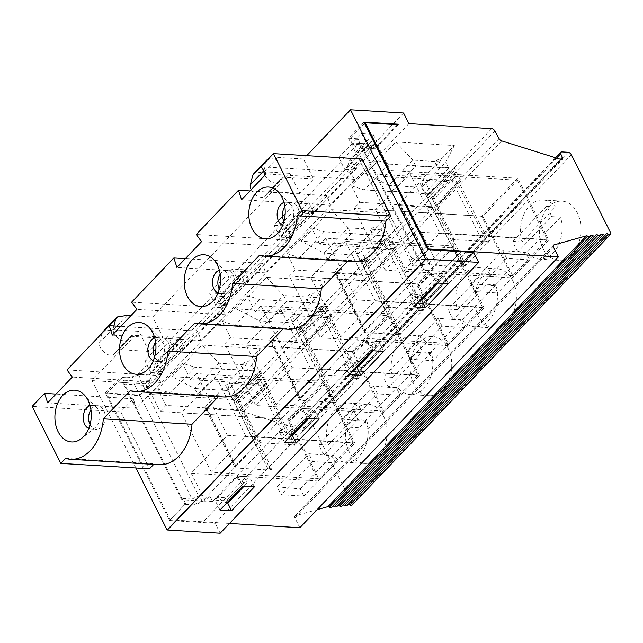 <?xml version="1.0" encoding="UTF-8"?>
<svg xmlns="http://www.w3.org/2000/svg" width="643" height="643" viewBox="0 0 643 643"><rect width="100%" height="100%" fill="white"/><g stroke="black" fill="none" stroke-linecap="round" stroke-linejoin="round"><path stroke-width="0.48" stroke-dasharray="3.21 2.41" d="M362.13 159.038L349.583 172.187L354.888 179.349L330.253 205.157L327.174 195.665L284.953 239.895L290.25 247.057L265.615 272.865L262.537 263.373L220.316 307.611L225.621 314.765L200.986 340.573L197.907 331.089L155.686 375.319L67.001 369.902M353.055 261.564A43.29 30.342 93.5 0 1 348.16 260.688L347.638 261.235M288.426 329.272A43.29 30.342 93.5 0 1 283.531 328.396L283.008 328.943M223.788 396.98A43.29 30.342 93.5 0 1 218.901 396.104L218.379 396.651M159.159 464.696A43.29 30.342 93.5 0 1 154.264 463.812L153.741 464.359M155.686 375.319L160.983 382.481L136.356 408.289L133.278 398.797L120.836 411.825L149.498 468.811M306.711 155.654L303.496 159.022L313.591 179.1L299.903 193.439L289.808 173.361L152.68 317.015L130.891 315.681M118.216 316.766L104.536 331.105L113.313 329.779L139.001 331.346L149.096 351.424L162.783 337.085L152.68 317.015M139.001 331.346L91.981 380.608L145.045 383.847L150.374 394.448L233.16 399.512A2.966 1.624 -136.3 0 1 236.391 401.867L240.57 409.495A2.966 1.624 -136.3 0 0 243.215 411.745L302.387 430.28A2.966 1.624 -136.3 0 0 303.93 430.079L562.456 159.239M135.922 467.983L91.981 380.608M130.207 390.687L218.901 396.104M264.908 175.282A9.356 5.136 43.7 0 0 271.676 181.969A9.356 5.136 43.7 0 0 278.29 182.057A9.356 5.136 43.7 0 0 278.403 181.929L281.891 177.781A4.445 2.443 -136.3 0 1 281.947 177.717A4.445 2.443 -136.3 0 1 283.386 177.251L313.591 179.1M299.903 193.439L269.698 191.59A4.445 2.443 43.7 0 0 268.26 192.056A4.445 2.443 43.7 0 0 268.211 192.12L264.723 196.268A9.356 5.136 43.7 0 1 264.603 196.396L278.29 182.057M303.496 159.022L277.808 157.455L269.031 158.781A8.889 4.879 43.7 0 0 268.38 158.934M266.515 160.879A8.889 4.879 43.7 0 0 266.499 160.967L264.016 170.508A9.356 5.136 43.7 0 0 263.935 170.877M259.475 255.271L348.16 260.688M356.431 367.097L354.494 366.976L373.318 347.26L376.501 347.453L373.334 350.781M363.89 122.098L348.49 138.229L358.609 138.848L359.308 142.207L137.57 374.507L130.883 377.417L120.755 376.798L105.356 392.937L169.519 520.509L184.919 504.369L195.046 504.988L201.725 502.079L201.355 501.339L194.668 504.249L185.57 503.694L182.958 498.51L181.784 499.74L205.262 501.178L209.964 496.251L212.568 501.427L281.176 429.556L290.668 430.143L244.87 478.127L247.25 482.861L244.067 486.196M229.511 523.45L203.132 521.843L226.047 497.835L228.434 502.577M185.57 503.694L170.162 519.825L203.132 521.843L461.666 251.003M461.015 251.686L438.751 275.003L441.138 279.745L437.947 279.552L419.132 299.268L421.069 299.381M437.963 283.073L441.138 279.745M421.294 232.211L548.728 240L517.671 178.248L481.494 216.152L512.551 277.905L385.109 270.116L421.294 232.211L435.343 260.142L430.633 265.069L433.245 270.253L410.443 294.14L419.935 294.719L422.322 299.461M419.935 294.719L374.122 342.719L376.501 347.453M419.132 299.268L410.443 294.14L345.805 361.848L355.306 362.427L357.685 367.169M355.306 362.427L309.484 410.427L311.871 415.169L308.68 414.968L299.992 409.848L345.805 361.848L354.494 366.976M308.696 418.489L311.871 415.169M290.668 430.143L293.055 434.877M373.318 347.26L364.629 342.14L374.122 342.719M291.801 434.805L289.864 434.684L281.176 429.556L299.992 409.848L309.484 410.427M289.864 434.684L308.68 414.968M244.87 478.127L235.37 477.54L244.059 482.668L225.243 502.384L216.554 497.256L226.047 497.835M247.25 482.861L244.059 482.668M318.655 481.028L287.598 419.276L323.775 381.379L196.34 373.591L227.397 435.343L191.212 473.248L318.655 481.028L354.832 443.131L227.397 435.343M323.775 381.379L354.832 443.131M227.188 303.914L217.688 303.335L220.252 296.27L223.434 296.463L227.188 303.914L181.382 351.898L171.89 351.319L153.074 371.035L155.63 363.97L174.446 344.254L171.89 351.319L369.757 144.032L372.434 149.345L361.752 148.694L359.075 143.381L359.614 142.818L359.308 142.207M196.34 373.591L190.561 379.643L267.046 384.313L242.411 410.121L165.934 405.444L160.155 411.496L147.054 385.454L151.764 380.527L149.088 375.207L153.074 371.035L162.566 371.614L161.618 369.733L159.609 371.847L160.244 373.117L139.346 395.011L105.356 392.937M165.934 405.444L157.688 389.055L182.315 363.247L195.062 367.233L170.427 393.042L157.688 389.055M190.561 379.643L182.315 363.247M205.262 501.178L191.212 473.248M385.109 270.116L354.052 208.364L481.494 216.152M460.943 181.181L436.316 206.99L429.733 193.913L454.368 168.104L460.943 181.181L384.458 176.512L376.211 160.115L351.584 185.923L359.831 202.32L354.052 208.364M384.458 176.512L390.237 170.467L377.136 144.418L372.434 149.345M484.099 307.708L453.042 245.956L325.599 238.175L319.828 244.219L396.313 248.897L371.678 274.698L295.193 270.028L289.422 276.08L320.479 337.824L356.664 299.927L484.099 307.708L447.922 345.613L320.479 337.824M325.599 238.175L356.664 299.927M319.828 244.219L311.582 227.823L286.947 253.631L295.193 270.028M419.469 375.416L388.412 313.663L260.97 305.883L255.199 311.927L331.684 316.605L307.049 342.406L230.564 337.736L224.793 343.788L255.85 405.54L292.026 367.635L419.469 375.416L383.284 413.32L255.85 405.54M260.97 305.883L292.026 367.635M255.199 311.927L246.952 295.539L222.317 321.339L230.564 337.736M287.598 419.276L160.155 411.496M323.461 383.332L353.312 442.697L318.848 478.81L288.988 419.445L181.543 412.878L216.016 376.766L323.461 383.332L288.988 419.445M155.63 363.97L158.821 364.163L161.618 369.733L180.434 350.017L181.382 351.898M137.57 374.507L137.867 375.11L131.18 378.02L130.883 377.417M137.867 375.11L138.406 374.556L149.088 375.207M170.162 519.825L106.682 393.604L139.652 395.614L162.566 371.614M106.682 393.604L122.082 377.465L131.18 378.02M138.406 374.556L141.074 379.868L151.764 380.527M318.848 478.81L211.402 472.243L245.875 436.131L216.016 376.766M245.875 436.131L353.312 442.697M235.732 465.612L255.552 444.843A3.729 1.704 -26.7 0 1 260.367 442.754L294.904 444.86L293.618 446.218L289.366 445.961L267.818 468.53L272.069 468.787L242.21 409.422L265.053 385.495L230.507 383.389A3.729 1.704 -26.7 0 0 225.693 385.478L205.873 406.247A3.729 1.704 -26.7 0 0 205.197 408.088L235.057 467.453A3.729 1.704 -26.7 0 1 235.732 465.612L205.873 406.247M235.057 467.453A3.729 1.704 -26.7 0 0 236.238 468.032L270.775 470.137L272.069 468.787M236.238 468.032L206.379 408.667A3.729 1.704 -26.7 0 1 205.197 408.088M206.379 408.667L240.924 410.773L242.21 409.422L238.215 401.481L259.764 378.912L293.618 446.218M211.402 472.243L181.543 412.878M289.366 445.961L255.512 378.655A5.972 3.279 -136.3 0 1 255.44 374.789A5.972 3.279 -136.3 0 1 257.377 374.162L259.659 374.298L238.111 396.868L240.498 401.618L262.047 379.048L259.764 378.912M267.818 468.53L233.972 401.224A5.972 3.279 -136.3 0 1 233.899 397.358A5.972 3.279 -136.3 0 1 235.828 396.731L238.111 396.868M294.904 444.86L265.053 385.495M65.578 458.395L154.264 463.812M160.244 373.117L150.816 372.546L173.658 348.619L183.086 349.197L182.443 347.919L180.434 350.017L177.637 344.447L158.821 364.163M224.881 305.409L215.453 304.83L238.288 280.911L247.716 281.481L247.073 280.211L226.24 302.033L224.238 304.131L224.881 305.409L183.086 349.197M289.511 237.701L280.083 237.122L302.917 213.195L312.353 213.773L311.71 212.503L290.877 234.325L291.818 236.206L282.325 235.627L284.881 228.562L288.072 228.755L290.877 234.325L288.868 236.423L289.511 237.701L247.716 281.481M354.14 169.993L344.712 169.414L367.555 145.487L376.983 146.065L376.34 144.788L353.505 168.715L354.14 169.993L312.353 213.773M397.35 124.726L376.983 146.065M448.107 343.394L340.669 336.828L375.134 300.715L345.275 241.35L452.72 247.917L482.58 307.282L448.107 343.394L418.255 284.021L310.81 277.463L345.275 241.35M340.669 336.828L310.81 277.463M473.706 252.458L215.18 523.298L220.171 533.232M169.519 520.509L215.18 523.298M430.633 265.069L419.951 264.418L422.555 269.602L423.094 269.039L423.472 269.787L201.725 502.079M423.472 269.787L422.772 266.419L423.094 269.039M422.395 265.68L413.296 265.125L428.045 249.669L412.645 265.8L422.772 266.419M237.814 476.19L214.979 500.117L226.585 500.825L249.42 476.897L237.814 476.19L242.813 486.124M344.246 364.694L355.852 365.409L378.687 341.481L367.081 340.774L344.246 364.694L349.237 374.628M431.718 273.058L408.876 296.986L420.482 297.693L443.316 273.773L431.718 273.058L436.71 282.992M279.609 432.409L291.215 433.117L314.057 409.189L302.451 408.482L279.609 432.409L284.608 442.336M201.355 501.339L201.886 500.776L199.282 495.592L192.064 499.064L133.857 383.341L140.544 380.431L198.751 496.155M140.544 380.431L141.074 379.868M361.752 148.694L362.282 148.131L420.49 263.855L419.951 264.418M303.93 430.079A2.966 1.624 -136.3 0 0 303.898 428.166L302.282 424.967A2.966 1.624 -136.3 0 1 302.25 423.046A2.966 1.624 -136.3 0 1 303.207 422.74L561.741 151.901M303.207 422.74L309.54 423.126A2.966 1.624 -136.3 0 1 312.836 425.61L571.37 154.77M590.451 235.981L331.917 506.821A2.966 1.624 -136.3 0 1 331.692 507.231M403.571 113.007L145.045 383.847M113.313 329.779L126.992 315.44M269.031 158.781L255.343 173.112L264.12 171.794L289.808 173.361M264.12 171.794L277.808 157.455M179.284 337.446L167.678 336.739L144.844 360.667L156.45 361.374L179.284 337.446L184.621 348.056L161.779 371.976L159.609 371.847M308.552 202.031L296.945 201.323L274.111 225.243L285.717 225.958L308.552 202.031L313.88 212.632L291.046 236.56L288.868 236.423M338.74 157.535L361.575 133.615L373.181 134.323L350.347 158.242L338.74 157.535L344.712 169.414M243.922 269.738L232.316 269.031L209.473 292.959L221.079 293.666L243.922 269.738L249.251 280.34L226.416 304.268L224.238 304.131M150.374 394.448L408.908 123.609M230.323 380.198L242.821 367.113A4.445 2.025 -26.7 0 1 241.414 366.422A4.445 2.025 -26.7 0 1 243.231 363.367A4.445 2.025 -26.7 0 1 247.949 361.736L260.439 348.651L201.982 345.074L171.866 376.629L230.323 380.198L227.735 390.534L194.781 388.517L197.755 394.432L221.883 369.154L218.909 363.239L194.781 388.517L171.866 376.629M359.59 244.782L372.08 231.689A4.445 2.025 -26.7 0 1 370.681 231.006A4.445 2.025 -26.7 0 1 372.498 227.944A4.445 2.025 -26.7 0 1 377.216 226.32L389.706 213.227L331.249 209.658L301.133 241.205L359.59 244.782L356.994 255.11L381.122 229.832L348.176 227.823L351.15 233.731L327.022 259.008L359.967 261.026L356.994 255.11L324.048 253.101L327.022 259.008M424.227 177.066L436.718 163.981A4.445 2.025 -26.7 0 1 435.311 163.29A4.445 2.025 -26.7 0 1 437.127 160.236A4.445 2.025 -26.7 0 1 441.845 158.604L454.344 145.519L395.879 141.95L365.763 173.497L424.227 177.066L421.631 187.402L445.76 162.124L412.806 160.115L388.677 185.393L365.763 173.497M294.96 312.49L307.45 299.405A4.445 2.025 -26.7 0 1 306.044 298.714A4.445 2.025 -26.7 0 1 307.86 295.651A4.445 2.025 -26.7 0 1 312.586 294.028L325.077 280.943L266.62 277.366L236.503 308.921L294.96 312.49L292.364 322.818L316.493 297.54L283.547 295.531L286.521 301.446L262.392 326.724L295.338 328.734L292.364 322.818L259.418 320.809L262.392 326.724M299.855 527.742L294.936 517.961A2.966 1.624 -136.3 0 1 294.904 516.048A2.966 1.624 -136.3 0 1 295.354 515.782L317.095 509.682M331.917 506.821A2.966 1.624 -136.3 0 1 332.15 506.403A2.966 1.624 -136.3 0 1 332.769 506.105M595.539 235.451L337.012 506.29A2.966 1.624 -136.3 0 1 336.779 506.7M337.012 506.29A2.966 1.624 -136.3 0 1 337.237 505.872A2.966 1.624 -136.3 0 1 337.856 505.575M600.634 234.92L342.1 505.76A2.966 1.624 -136.3 0 1 341.875 506.17M342.1 505.76A2.966 1.624 -136.3 0 1 342.333 505.342A2.966 1.624 -136.3 0 1 342.952 505.044M605.722 234.39L347.196 505.229A2.966 1.624 -136.3 0 1 346.963 505.639M347.196 505.229A2.966 1.624 -136.3 0 1 347.421 504.811A2.966 1.624 -136.3 0 1 348.04 504.514M610.85 233.272L352.316 504.112A2.966 1.624 -136.3 0 1 352.059 505.109M352.316 504.112L312.836 425.61M383.421 415.908A29.634 20.769 93.5 0 1 384.313 447.544A29.634 20.769 93.5 0 1 364.509 463.41A29.634 20.769 93.5 0 1 345.58 432.562A29.634 20.769 93.5 0 1 368.126 404.246A29.634 20.769 93.5 0 1 383.421 415.908M512.688 280.493A29.634 20.769 93.5 0 1 513.58 312.128A29.634 20.769 93.5 0 1 493.776 327.994A29.634 20.769 93.5 0 1 474.847 297.146A29.634 20.769 93.5 0 1 497.385 268.83A29.634 20.769 93.5 0 1 512.688 280.493M543.11 248.624A29.634 20.769 -86.5 0 0 558.405 260.286A29.634 20.769 -86.5 0 0 579.48 218.315A29.634 20.769 -86.5 0 0 562.022 201.122A29.634 20.769 -86.5 0 0 542.21 216.98A29.634 20.769 -86.5 0 0 543.11 248.624M448.058 348.201A29.634 20.769 93.5 0 1 448.951 379.836A29.634 20.769 93.5 0 1 429.138 395.702A29.634 20.769 93.5 0 1 410.218 364.854A29.634 20.769 93.5 0 1 432.755 336.538A29.634 20.769 93.5 0 1 448.058 348.201M182.443 347.919L184.621 348.056M197.907 331.089L120.691 326.371M160.983 382.481L72.297 377.063M136.356 408.289L47.662 402.872M200.986 340.573L112.3 335.156M225.621 314.765L136.935 309.355M220.316 307.611L131.63 302.194M262.537 263.373L185.321 258.663M194.845 322.979L283.531 328.396M356.447 168.498L346.955 167.919L349.511 160.854L352.702 161.047L356.447 168.498L310.633 216.49L301.141 215.911L303.697 208.846L306.888 209.039L310.633 216.49M290.25 247.057L201.564 241.639M284.953 239.895L196.26 234.478M219.351 270.221A11.855 8.311 93.5 0 1 221.546 269.939A11.855 8.311 93.5 0 1 225.862 272.037A11.855 8.311 93.5 0 1 227.67 274.601A11.855 8.311 93.5 0 1 224.64 292.051A11.855 8.311 93.5 0 1 220.099 293.61A11.855 8.311 93.5 0 1 217.961 293.063M219.287 289.173A11.855 8.311 -86.5 0 0 219.335 289.27A11.855 8.311 -86.5 0 0 225.46 293.931A11.855 8.311 -86.5 0 0 234.47 282.607A11.855 8.311 -86.5 0 0 226.907 270.269A11.855 8.311 -86.5 0 0 220.203 274.239M265.615 272.865L176.929 267.448M245.055 282.325L246.004 284.198L236.511 283.619L239.067 276.554L242.258 276.747L245.055 282.325M291.818 236.206L246.004 284.198M288.072 228.755L306.888 209.039M327.174 195.665L249.95 190.947M359.075 143.381L369.757 144.032M364.565 123.44L349.808 138.896L358.915 139.451L359.614 142.818M398.186 124.774L375.271 148.782L365.771 148.203L368.335 141.138L371.517 141.331L375.271 148.782M156.45 361.374L161.779 371.976M150.816 372.546L144.844 360.667M167.678 336.739L173.658 348.619M139.652 395.614L139.346 395.011M219.978 510.052L214.979 500.117M227.437 502.513L226.585 500.825M254.419 486.831L249.42 476.897M242.411 410.121L235.836 397.036L170.427 393.042M267.046 384.313L260.471 371.236L195.062 367.233M181.784 499.74L123.585 384.016L147.054 385.454M123.585 384.016L124.758 382.786L133.857 383.341M212.568 501.427L201.886 500.776M209.964 496.251L199.282 495.592M174.446 344.254L177.637 344.447M90.084 405.637A11.855 8.311 93.5 0 1 92.279 405.363A11.855 8.311 93.5 0 1 96.595 407.461A11.855 8.311 93.5 0 1 98.403 410.025A11.855 8.311 93.5 0 1 95.373 427.466A11.855 8.311 93.5 0 1 90.84 429.026A11.855 8.311 93.5 0 1 88.694 428.479M90.028 424.589A11.855 8.311 -86.5 0 0 90.068 424.685A11.855 8.311 -86.5 0 0 96.193 429.355A11.855 8.311 -86.5 0 0 104.118 423.006A11.855 8.311 -86.5 0 0 103.756 410.355A11.855 8.311 -86.5 0 0 97.64 405.685A11.855 8.311 -86.5 0 0 90.936 409.663M221.883 369.154L254.837 371.164L230.708 396.442L227.735 390.534L251.863 365.256L218.909 363.239L201.982 345.074M230.708 396.442L197.755 394.432M254.837 371.164L251.863 365.256L260.439 348.651M124.758 382.786L122.082 377.465M235.836 397.036L260.471 371.236M259.659 374.298L262.047 379.048M361.519 410.073L328.115 445.06A29.634 20.769 93.5 0 1 349.189 403.089A29.634 20.769 93.5 0 1 361.519 410.073L352.485 409.519A29.634 20.769 93.5 0 1 355.458 414.196A29.634 20.769 93.5 0 1 357.621 419.734L366.655 420.281A29.634 20.769 93.5 0 1 345.572 462.253A29.634 20.769 93.5 0 1 333.251 455.276L366.655 420.281M182.958 498.51L192.064 499.064M352.485 409.519L319.081 444.514A29.634 20.769 93.5 0 0 324.217 454.722L333.251 455.276M319.081 444.514L328.115 445.06M227.18 502.496L225.243 502.384M242.821 367.113L242.507 368.6L243.994 367.764L247.949 361.736M195.046 504.988L194.668 504.249M120.755 376.798L184.919 504.369M324.217 454.722L357.621 419.734M240.498 401.618L238.215 401.481M270.775 470.137L240.924 410.773M120.836 411.825L32.15 406.408M133.278 398.797L56.054 394.079M363.166 261.934L384.707 239.365A5.972 3.279 -136.3 0 0 384.779 243.231L418.625 310.537L397.085 333.106L363.231 265.8A5.972 3.279 -136.3 0 1 363.166 261.934A5.972 3.279 -136.3 0 1 365.095 261.315L367.378 261.452L369.765 266.202L391.314 243.633L389.031 243.488L422.877 310.794L424.171 309.444L394.312 250.079L359.775 247.965A3.729 1.704 -26.7 0 0 354.96 250.063L335.14 270.824A3.729 1.704 -26.7 0 0 334.464 272.664L364.316 332.029A3.729 1.704 -26.7 0 1 364.999 330.189L335.14 270.824M424.171 309.444L389.626 307.33L359.775 247.965M364.999 330.189L384.819 309.428A3.729 1.704 -26.7 0 1 389.626 307.33M365.497 332.608L335.638 273.243L370.183 275.357L400.042 334.722L365.497 332.608A3.729 1.704 -26.7 0 1 364.316 332.029M335.638 273.243A3.729 1.704 -26.7 0 1 334.464 272.664M370.183 275.357L371.477 273.998L401.336 333.371L400.042 334.722M394.312 250.079L371.477 273.998L367.483 266.057L389.031 243.488M384.707 239.365A5.972 3.279 -136.3 0 1 386.644 238.746L388.919 238.883L391.314 243.633M375.134 300.715L482.58 307.282M452.72 247.917L418.255 284.021M418.625 310.537L422.877 310.794M397.085 333.106L401.336 333.371M369.765 266.202L367.483 266.057M388.919 238.883L367.378 261.452M462.518 319.852L495.914 284.865A29.634 20.769 93.5 0 1 474.839 326.837A29.634 20.769 93.5 0 1 462.518 319.852L453.484 319.306L486.88 284.31L495.914 284.865M490.778 274.649L457.382 309.645A29.634 20.769 93.5 0 1 478.456 267.673A29.634 20.769 93.5 0 1 490.778 274.649L481.744 274.103L448.348 309.09L457.382 309.645M481.744 274.103A29.634 20.769 93.5 0 1 484.718 278.781A29.634 20.769 93.5 0 1 486.88 284.31M453.484 319.306A29.634 20.769 93.5 0 1 448.348 309.09M365.103 261.621L389.738 235.812L324.329 231.818L299.694 257.626L365.103 261.621L371.678 274.698M359.967 261.026L384.096 235.748L351.15 233.731M453.042 245.956L416.857 283.86L447.922 345.613M389.738 235.812L396.313 248.897M384.096 235.748L381.122 229.832L389.706 213.227M331.249 209.658L348.176 227.823L324.048 253.101L301.133 241.205M284.881 228.562L303.697 208.846M367.081 340.774L372.08 350.708M383.686 351.416L378.687 341.481M356.704 367.113L355.852 365.409M311.582 227.823L324.329 231.818M286.947 253.631L299.694 257.626M289.422 276.08L416.857 283.86M285.717 225.958L291.046 236.56M280.083 237.122L274.111 225.243M296.945 201.323L302.917 213.195M372.08 231.689L371.775 233.184L373.261 232.348L377.216 226.32M311.71 212.503L313.88 212.632M433.245 270.253L422.555 269.602M437.947 279.552L429.259 274.424L438.751 275.003M376.34 144.788L378.518 144.924L355.675 168.852L353.505 168.715M413.296 265.125L410.692 259.941L419.791 260.495L361.583 144.771L352.485 144.217L353.658 142.987L377.136 144.418M361.583 144.771L362.282 148.131M419.791 260.495L420.49 263.855M410.692 259.941L411.866 258.711L435.343 260.142M453.661 175.78L487.515 243.086L483.263 242.829L449.409 175.523A5.972 3.279 -136.3 0 1 449.344 171.657A5.972 3.279 -136.3 0 1 451.273 171.03L453.556 171.175L432.008 193.744L434.403 198.494L455.943 175.925L453.661 175.78L432.12 198.349L465.966 265.655L464.672 267.014L434.821 207.649L458.949 182.371L424.404 180.257A3.729 1.704 -26.7 0 0 419.59 182.355L399.769 203.116A3.729 1.704 -26.7 0 0 399.094 204.956L428.953 264.321A3.729 1.704 -26.7 0 1 429.628 262.481L399.769 203.116M453.556 171.175L455.943 175.925M409.912 173.642L517.358 180.201L482.885 216.313L375.44 209.755L409.912 173.642L439.772 233.007L547.209 239.566L512.744 275.678L482.885 216.313M464.672 267.014L430.135 264.9L400.276 205.535A3.729 1.704 -26.7 0 1 399.094 204.956M400.276 205.535L434.821 207.649M487.515 243.086L488.809 241.736L458.949 182.371M548.728 240L512.551 277.905M517.358 180.201L547.209 239.566M411.866 258.711L353.658 142.987M517.671 178.248L390.237 170.467M436.316 206.99L359.831 202.32M351.584 185.923L364.324 189.918L388.959 164.11L376.211 160.115M429.733 193.913L364.324 189.918M349.511 160.854L368.335 141.138M436.718 163.981L436.404 165.468L437.899 164.64L441.845 158.604M454.344 145.519L445.76 162.124L448.734 168.04L415.78 166.023L391.651 191.301L424.605 193.318L421.631 187.402L388.677 185.393L391.651 191.301M395.879 141.95L412.806 160.115L415.78 166.023M454.368 168.104L388.959 164.11M448.734 168.04L424.605 193.318M352.702 161.047L371.517 141.331M551.517 216.603L560.551 217.157A29.634 20.769 93.5 0 1 539.477 259.129A29.634 20.769 93.5 0 1 527.147 252.144L518.113 251.598L551.517 216.603A29.634 20.769 93.5 0 0 546.381 206.395L555.415 206.942L522.012 241.937A29.634 20.769 93.5 0 1 543.086 199.965A29.634 20.769 93.5 0 1 555.415 206.942M518.113 251.598A29.634 20.769 93.5 0 1 512.977 241.382L522.012 241.937M352.485 144.217L349.808 138.896M546.381 206.395L512.977 241.382M527.147 252.144L560.551 217.157M483.263 242.829L461.714 265.398L465.966 265.655M430.135 264.9A3.729 1.704 -26.7 0 1 428.953 264.321M488.809 241.736L454.263 239.622A3.729 1.704 -26.7 0 0 449.449 241.72L429.628 262.481M512.744 275.678L405.299 269.12L439.772 233.007M405.299 269.12L375.44 209.755M461.714 265.398L427.868 198.092A5.972 3.279 -136.3 0 1 427.796 194.226A5.972 3.279 -136.3 0 1 429.725 193.599L432.008 193.744M434.403 198.494L432.12 198.349M358.915 139.451L358.609 138.848M348.49 138.229L412.645 265.8M448.316 283.708L443.316 273.773M421.342 299.397L420.482 297.693M413.875 306.92L408.876 296.986M361.575 133.615L367.555 145.487M373.181 134.323L378.518 144.924M350.347 158.242L355.675 168.852M283.925 221.465A11.855 8.311 -86.5 0 0 283.973 221.562A11.855 8.311 -86.5 0 0 290.089 226.223A11.855 8.311 -86.5 0 0 298.014 219.882A11.855 8.311 -86.5 0 0 297.653 207.223A11.855 8.311 -86.5 0 0 291.536 202.561A11.855 8.311 -86.5 0 0 284.833 206.532M283.981 202.513A11.855 8.311 93.5 0 1 286.175 202.232A11.855 8.311 93.5 0 1 290.491 204.329A11.855 8.311 93.5 0 1 292.3 206.893A11.855 8.311 93.5 0 1 289.27 224.343A11.855 8.311 93.5 0 1 284.736 225.894A11.855 8.311 93.5 0 1 282.59 225.355M354.888 179.349L266.194 173.931M349.583 172.187L260.897 166.77M330.253 205.157L241.559 199.74M383.477 411.102L276.032 404.535L310.505 368.423L280.645 309.058L388.091 315.625L417.95 374.99L383.477 411.102L353.618 351.737L246.173 345.17L280.645 309.058M276.032 404.535L246.173 345.17M298.529 329.65L320.077 307.081A5.972 3.279 -136.3 0 0 320.142 310.939L353.996 378.245L332.455 400.814L298.601 333.508A5.972 3.279 -136.3 0 1 298.529 329.65A5.972 3.279 -136.3 0 1 300.466 329.023L302.749 329.16L305.136 333.91L326.676 311.341L324.394 311.204L358.247 378.51L359.541 377.152L329.682 317.787L295.137 315.681A3.729 1.704 -26.7 0 0 290.331 317.771L270.51 338.539A3.729 1.704 -26.7 0 0 269.827 340.372L299.686 399.745A3.729 1.704 -26.7 0 1 300.361 397.904L270.51 338.539M359.541 377.152L324.996 375.046L295.137 315.681M300.361 397.904L320.182 377.136A3.729 1.704 -26.7 0 1 324.996 375.046M300.868 400.324L271.008 340.959L305.554 343.065L335.413 402.43L300.868 400.324A3.729 1.704 -26.7 0 1 299.686 399.745M271.008 340.959A3.729 1.704 -26.7 0 1 269.827 340.372M305.554 343.065L306.848 341.714L336.707 401.079L335.413 402.43M329.682 317.787L306.848 341.714L302.853 333.773L324.394 311.204M320.077 307.081A5.972 3.279 -136.3 0 1 322.006 306.454L324.289 306.59L326.676 311.341M310.505 368.423L417.95 374.99M388.091 315.625L353.618 351.737M353.996 378.245L358.247 378.51M332.455 400.814L336.707 401.079M305.136 333.91L302.853 333.773M324.289 306.59L302.749 329.16M154.658 356.881A11.855 8.311 -86.5 0 0 154.706 356.978A11.855 8.311 -86.5 0 0 160.822 361.639A11.855 8.311 -86.5 0 0 168.747 355.298A11.855 8.311 -86.5 0 0 168.394 342.639A11.855 8.311 -86.5 0 0 162.269 337.977A11.855 8.311 -86.5 0 0 155.566 341.947M397.88 387.568L431.284 352.573A29.634 20.769 93.5 0 1 410.21 394.545A29.634 20.769 93.5 0 1 397.88 387.568L388.846 387.014L422.25 352.018L431.284 352.573M426.148 342.365L392.744 377.353A29.634 20.769 93.5 0 1 413.819 335.381A29.634 20.769 93.5 0 1 426.148 342.365L417.114 341.811L383.71 376.806L392.744 377.353M417.114 341.811A29.634 20.769 93.5 0 1 420.088 346.489A29.634 20.769 93.5 0 1 422.25 352.018M388.846 387.014A29.634 20.769 93.5 0 1 383.71 376.806M300.466 329.329L325.101 303.52L259.692 299.525L235.065 325.334L300.466 329.329L307.049 342.406M295.338 328.734L319.467 303.456L286.521 301.446M388.412 313.663L352.227 351.568L383.284 413.32M325.101 303.52L331.684 316.605M319.467 303.456L316.493 297.54L325.077 280.943M266.62 277.366L283.547 295.531L259.418 320.809L236.503 308.921M223.434 296.463L242.258 276.747M220.252 296.27L239.067 276.554M154.722 337.929A11.855 8.311 93.5 0 1 156.916 337.647A11.855 8.311 93.5 0 1 161.232 339.745A11.855 8.311 93.5 0 1 163.033 342.317A11.855 8.311 93.5 0 1 160.011 359.759A11.855 8.311 93.5 0 1 155.469 361.318A11.855 8.311 93.5 0 1 153.323 360.771M302.451 408.482L307.442 418.416M319.049 419.123L314.057 409.189M292.075 434.821L291.215 433.117M246.952 295.539L259.692 299.525M222.317 321.339L235.065 325.334M224.793 343.788L352.227 351.568M221.079 293.666L226.416 304.268M215.453 304.83L209.473 292.959M232.316 269.031L238.288 280.911M307.45 299.405L307.145 300.892L308.632 300.056L312.586 294.028M247.073 280.211L249.251 280.34M149.096 351.424L118.891 349.583A4.445 2.443 43.7 0 0 117.452 350.049A4.445 2.443 43.7 0 0 117.396 350.105L113.907 354.253A9.356 5.136 43.7 0 1 113.795 354.389L127.475 340.051A9.356 5.136 43.7 0 0 127.595 339.914L131.084 335.775A4.445 2.443 -136.3 0 1 131.14 335.71A4.445 2.443 -136.3 0 1 132.579 335.244L162.783 337.085M113.867 325.953L113.208 328.493A9.356 5.136 43.7 0 0 118.208 338.218A9.356 5.136 43.7 0 0 127.475 340.051M113.208 328.493L99.52 342.832A9.356 5.136 43.7 0 0 104.52 352.557A9.356 5.136 43.7 0 0 113.795 354.389M99.52 342.832L102.004 333.291A8.889 4.879 43.7 0 1 102.028 333.203M104.536 331.105A8.889 4.879 43.7 0 0 102.703 331.997M251.22 189.621A9.356 5.136 43.7 0 0 257.996 196.308A9.356 5.136 43.7 0 0 264.603 196.396M255.343 173.112A8.889 4.879 43.7 0 0 253.511 174.004M312.795 461.578L281.152 494.732L303.834 496.115L335.477 462.96L312.795 461.578L308.825 453.685L331.844 455.734L335.477 462.96M303.834 496.115L300.193 488.889L277.181 486.839L281.152 494.732M277.181 486.839L308.825 453.685M300.193 488.889L331.844 455.734M442.062 326.162L438.092 318.261L461.103 320.31L464.744 327.544L433.101 360.699L410.411 359.316L442.062 326.162L464.744 327.544M438.092 318.261L406.44 351.416L410.411 359.316M406.44 351.416L429.46 353.465L433.101 360.699M429.46 353.465L461.103 320.31M525.741 252.603L494.089 285.757L497.73 292.991L475.048 291.601L471.078 283.708L502.722 250.553L525.741 252.603L529.374 259.836L497.73 292.991M494.089 285.757L471.078 283.708M529.374 259.836L506.692 258.446L475.048 291.601M506.692 258.446L502.722 250.553M377.433 393.87L373.462 385.969L396.474 388.018L400.115 395.252L368.463 428.407L345.781 427.024L377.433 393.87L400.115 395.252M373.462 385.969L341.811 419.123L345.781 427.024M341.811 419.123L364.83 421.173L368.463 428.407M364.83 421.173L396.474 388.018M281.891 177.781L268.211 192.12M283.386 177.251L269.698 191.59M278.403 181.929L264.723 196.268M255.512 378.655L233.972 401.224M257.377 374.162L235.828 396.731M302.282 424.967L556.934 158.194M303.898 428.166L560.527 159.319M309.54 423.126L568.074 152.287M499.097 138.655L240.57 409.495M494.917 131.027L236.391 401.867M560.913 159.44L302.387 430.28M501.741 140.905L243.215 411.745M491.686 128.672L233.16 399.512M295.354 515.782L553.189 245.674M294.936 517.961L553.462 247.121M255.552 444.843L225.693 385.478M260.367 442.754L230.507 383.389M384.819 309.428L354.96 250.063M384.779 243.231L363.231 265.8M386.644 238.746L365.095 261.315M454.263 239.622L424.404 180.257M449.449 241.72L419.59 182.355M451.273 171.03L429.725 193.599M449.409 175.523L427.868 198.092M320.182 377.136L290.331 317.771M320.142 310.939L298.601 333.508M322.006 306.454L300.466 329.023M131.084 335.775L117.396 350.105M127.595 339.914L113.907 354.253M109.278 325.671L102.004 333.291M132.579 335.244L118.891 349.583M266.499 160.967L260.921 166.81M268.26 192.056L281.947 177.717M233.899 397.358L255.44 374.789M555.504 157.744L302.25 423.046M553.43 245.208L294.904 516.048M332.15 506.403L590.684 235.563M337.237 505.872L595.772 235.033M342.333 505.342L600.867 234.502M347.421 504.811L605.955 233.972M225.862 272.037L213.396 259.354M224.64 292.051L210.719 303.126M220.099 293.61L225.46 293.931M221.546 269.939L226.907 270.269M90.84 429.026L96.193 429.355M92.279 405.363L97.64 405.685M368.126 404.246L349.189 403.089M364.509 463.41L345.572 462.253M241.414 366.422L242.507 368.6M96.595 407.461L84.129 394.77M95.373 427.466L81.46 438.542M497.385 268.83L478.456 267.673M493.776 327.994L474.839 326.837M370.681 231.006L371.775 233.184M435.311 163.29L436.404 165.468M562.022 201.122L543.086 199.965M558.405 260.286L539.477 259.129M427.796 194.226L449.344 171.657M284.736 225.894L290.089 226.223M286.175 202.232L291.536 202.561M290.491 204.329L278.025 191.638M289.27 224.343L275.357 235.418M155.469 361.318L160.822 361.639M156.916 337.647L162.269 337.977M432.755 336.538L413.819 335.381M429.138 395.702L410.21 394.545M306.044 298.714L307.145 300.892M161.232 339.745L148.766 327.062M160.011 359.759L146.09 370.834M117.452 350.049L131.14 335.71"/><path stroke-width="0.96" d="M390.791 216.024L362.13 159.038L273.444 153.621L302.106 210.607L390.791 216.024L385.913 221.136A43.29 30.342 93.5 0 1 353.055 261.564L264.369 256.147A43.29 30.342 -86.5 0 0 297.227 215.718L385.913 221.136M56.054 394.079L44.584 393.379L32.15 406.408L60.812 463.394L65.578 458.395A43.29 30.342 -86.5 0 0 70.473 459.279A43.29 30.342 -86.5 0 0 103.33 418.85L130.207 390.687A43.29 30.342 -86.5 0 0 135.102 391.563A43.29 30.342 -86.5 0 0 167.968 351.134L194.845 322.979A43.29 30.342 -86.5 0 0 199.732 323.855A43.29 30.342 -86.5 0 0 232.597 283.426L321.283 288.844L347.638 261.235M321.283 288.844A43.29 30.342 93.5 0 1 288.426 329.272L199.732 323.855M167.968 351.134L256.653 356.552L283.008 328.943M256.653 356.552A43.29 30.342 93.5 0 1 223.788 396.98L135.102 391.563M103.33 418.85L192.016 424.267L218.379 396.651M192.016 424.267A43.29 30.342 93.5 0 1 159.159 464.696L70.473 459.279M60.812 463.394L149.498 468.811L153.741 464.359M553.189 245.674L553.888 244.943L586.545 235.78A2.966 1.624 43.7 0 1 587.903 236.246A2.966 1.624 43.7 0 0 590.218 236.391A2.966 1.624 43.7 0 0 590.451 235.981A2.966 1.624 43.7 0 1 590.684 235.563A2.966 1.624 43.7 0 1 592.999 235.716A2.966 1.624 43.7 0 0 595.314 235.86A2.966 1.624 43.7 0 0 595.539 235.451A2.966 1.624 43.7 0 1 595.772 235.033A2.966 1.624 43.7 0 1 598.086 235.185A2.966 1.624 43.7 0 0 600.401 235.33A2.966 1.624 43.7 0 0 600.634 234.92A2.966 1.624 43.7 0 1 600.867 234.502A2.966 1.624 43.7 0 1 603.182 234.655A2.966 1.624 43.7 0 0 605.497 234.808A2.966 1.624 43.7 0 0 605.722 234.39A2.966 1.624 43.7 0 1 605.955 233.972A2.966 1.624 43.7 0 1 608.27 234.124A2.966 1.624 43.7 0 0 610.585 234.277A2.966 1.624 43.7 0 0 610.85 233.272L571.37 154.77A2.966 1.624 43.7 0 0 568.074 152.287L561.741 151.901A2.966 1.624 43.7 0 0 560.784 152.206A2.966 1.624 43.7 0 0 560.817 154.127L562.424 157.326A2.966 1.624 43.7 0 1 562.456 159.239A2.966 1.624 43.7 0 1 560.913 159.44L501.741 140.905A2.966 1.624 43.7 0 1 499.097 138.655L494.917 131.027A2.966 1.624 43.7 0 0 491.686 128.672L408.908 123.609L403.571 113.007L350.507 109.768L425.642 259.153L167.108 529.993L135.922 467.983M350.507 109.768L306.711 155.654M268.38 158.934A8.889 4.879 43.7 0 0 267.199 159.665A8.889 4.879 43.7 0 0 266.515 160.879M263.935 170.877A9.356 5.136 43.7 0 0 264.908 175.282M232.597 283.426L259.475 255.271A43.29 30.342 -86.5 0 0 264.369 256.147M297.227 215.718L302.106 210.607M44.584 393.379L47.662 402.872L72.297 377.063L67.001 369.902L109.222 325.671L112.3 335.156L136.935 309.355L131.63 302.194L173.851 257.956L176.929 267.448L201.564 241.639L196.26 234.478L238.489 190.248L241.559 199.74L266.194 173.931L260.897 166.77L273.444 153.621M58.143 431.75A25.929 18.173 -86.5 0 0 81.46 438.542A25.929 18.173 -86.5 0 0 84.129 394.77A25.929 18.173 -86.5 0 0 60.522 398.154A25.929 18.173 -86.5 0 0 58.143 431.75M187.402 296.327A25.929 18.173 -86.5 0 0 210.719 303.126A25.929 18.173 -86.5 0 0 213.396 259.354A25.929 18.173 -86.5 0 0 189.781 262.738A25.929 18.173 -86.5 0 0 187.402 296.327M252.04 228.619A25.929 18.173 -86.5 0 0 275.357 235.418A25.929 18.173 -86.5 0 0 278.025 191.638A25.929 18.173 -86.5 0 0 254.419 195.03A25.929 18.173 -86.5 0 0 252.04 228.619M122.773 364.034A25.929 18.173 -86.5 0 0 146.09 370.834A25.929 18.173 -86.5 0 0 148.766 327.062A25.929 18.173 -86.5 0 0 125.152 330.446A25.929 18.173 -86.5 0 0 122.773 364.034M373.334 350.781L357.685 367.169L356.431 367.097M244.067 486.196L228.434 502.577L227.18 502.496M167.108 529.993L220.171 533.232L478.705 262.392L473.706 252.458L428.045 249.669L428.696 248.986L461.666 251.003L461.015 251.686M421.069 299.381L422.322 299.461L437.963 283.073M291.801 434.805L293.055 434.877L308.696 418.489M428.045 249.669L363.89 122.098L397.88 124.171L397.35 124.726M478.705 262.392L425.642 259.153M425.955 259.169L167.429 530.009L425.955 259.169M254.419 486.831L231.576 510.759L219.978 510.052L242.813 486.124L254.419 486.831M349.237 374.628L372.08 350.708L383.686 351.416L360.844 375.335L349.237 374.628M425.481 307.627L413.875 306.92L436.71 282.992L448.316 283.708L425.481 307.627L421.342 299.397M284.608 442.336L307.442 418.416L319.049 419.123L296.214 443.051L284.608 442.336M590.218 236.391L331.692 507.231A2.966 1.624 -136.3 0 1 329.377 507.086A2.966 1.624 -136.3 0 0 328.018 506.62L317.095 509.682M130.891 315.681L126.992 315.44L118.216 316.766A8.889 4.879 43.7 0 0 116.391 317.658A8.889 4.879 43.7 0 0 115.684 318.952L113.867 325.953M586.545 235.78L328.018 506.62M553.888 244.943A2.966 1.624 43.7 0 0 553.43 245.208A2.966 1.624 43.7 0 0 553.462 247.121L558.389 256.911L299.855 527.742L229.511 523.45M332.769 506.105A2.966 1.624 -136.3 0 1 334.464 506.555A2.966 1.624 -136.3 0 0 336.779 506.7L595.314 235.86M337.856 505.575A2.966 1.624 -136.3 0 1 339.56 506.025A2.966 1.624 -136.3 0 0 341.875 506.17L600.401 235.33M342.952 505.044A2.966 1.624 -136.3 0 1 344.648 505.494A2.966 1.624 -136.3 0 0 346.963 505.639L605.497 234.808M348.04 504.514A2.966 1.624 -136.3 0 1 349.744 504.964A2.966 1.624 -136.3 0 0 352.059 505.109L610.585 234.277M461.666 251.003L558.389 256.911M120.691 326.371L109.222 325.671M185.321 258.663L173.851 257.956M217.961 293.063A11.855 8.311 93.5 0 1 213.982 288.94A11.855 8.311 93.5 0 1 219.351 270.221M220.203 274.239A11.855 8.311 -86.5 0 0 219.287 289.173M249.95 190.947L238.489 190.248M428.696 248.986L365.208 122.765L364.565 123.44M365.208 122.765L398.186 124.774L397.88 124.171M231.576 510.759L227.437 502.513M88.694 428.479A11.855 8.311 93.5 0 1 84.715 424.364A11.855 8.311 93.5 0 1 90.084 405.637M90.936 409.663A11.855 8.311 -86.5 0 0 90.028 424.589M360.844 375.335L356.704 367.113M284.833 206.532A11.855 8.311 -86.5 0 0 283.925 221.465M282.59 225.355A11.855 8.311 93.5 0 1 278.612 221.232A11.855 8.311 93.5 0 1 283.981 202.513M155.566 341.947A11.855 8.311 -86.5 0 0 154.658 356.881M153.323 360.771A11.855 8.311 93.5 0 1 149.353 356.648A11.855 8.311 93.5 0 1 154.722 337.929M296.214 443.051L292.075 434.821M116.391 317.658L102.703 331.997A8.889 4.879 43.7 0 0 102.028 333.203M263.815 170.716L250.328 184.846A9.356 5.136 43.7 0 0 251.22 189.621M250.328 184.846L252.812 175.306A8.889 4.879 43.7 0 1 253.511 174.004L267.199 159.665M556.934 158.194L560.817 154.127M560.527 159.319L562.424 157.326M587.903 236.246L329.377 507.086M592.999 235.716L334.464 506.555M598.086 235.185L339.56 506.025M603.182 234.655L344.648 505.494M608.27 234.124L349.744 504.964M115.684 318.952L109.278 325.671M260.921 166.81L252.812 175.306M560.784 152.206L555.504 157.744"/></g></svg>
